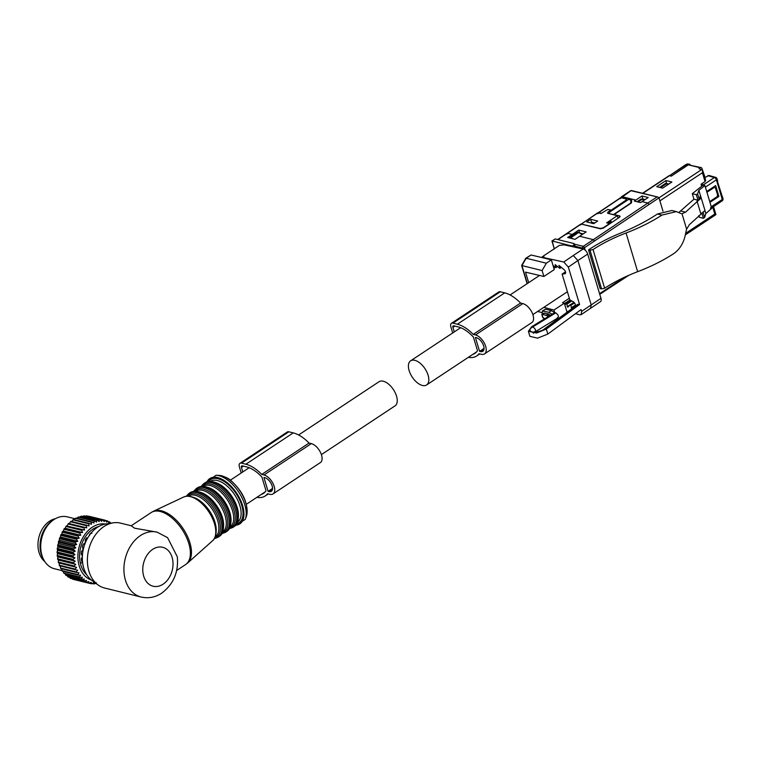 <?xml version="1.0" encoding="UTF-8"?>
<svg xmlns="http://www.w3.org/2000/svg" width="761" height="761" viewBox="0 0 761 761"><rect width="100%" height="100%" fill="white"/><g stroke="black" fill="none" stroke-linecap="round" stroke-linejoin="round"><path stroke-width="1.14" d="M659.901 200.866L702.403 172.728L702.603 170.15L699.017 168.666L700.32 167.8A1.712 1.265 -76.1 0 1 701.984 168.485L702.336 169.636M642.531 193.265L668.957 175.772A1.712 0.904 -123.5 0 1 669.452 175.715L671.25 176.152L688.344 164.842L701.185 167.62M662.65 188.129L671.887 182.012L665.961 180.547L656.724 186.664L662.65 188.129M662.983 211.158L658.988 197.841L584.477 247.715L585.219 250.207M665.961 180.547L666.512 183.762M668.814 184.048L666.845 183.544M701.68 186.226L701.081 184.219L705.057 181.584L705.162 180.148M572.272 234.445L578.769 230.079L586.16 231.905L575.04 239.325L567.649 237.508L572.272 234.445L567.487 233.266L581.185 224.057L580.662 225.009L581.185 224.057L600.324 228.785L603.359 228.091L619.416 217.304L619.53 215.886L614.127 214.545L631.449 202.911L631.716 199.506L621.49 196.985L620.966 197.927L630.955 190.707A1.341 0.989 -76.1 0 1 631.63 190.573A1.341 1.341 0 0 0 630.565 190.754A1.341 0.704 56.5 0 1 630.955 190.707L658.037 197.089L658.988 197.841M685.642 233.332L714.788 214.031L715.492 214.564M713.533 206.592L715.939 214.612L685.347 234.873M701.081 184.219L703.373 184.828L714.379 177.541A2.226 1.646 -74 0 1 715.54 177.332L708.948 175.449L704.838 177.617M717.252 196.319L718.898 196.424L709.956 202.35L711.269 206.745L710.413 208.324M718.898 196.424L715.644 185.589L706.703 191.515L705.39 187.12L716.386 179.834A2.226 1.17 56.5 0 0 714.379 177.541L707.797 175.667M703.373 184.828L704.267 185.361M641.999 195.977L634.341 201.066L640.562 202.597L648.22 197.508L641.999 195.977L642.893 199.001L642.389 199.325M717.157 180.509L722.303 196.699M645.109 199.572L642.893 199.001M631.506 202.169L630.859 200.019L630.698 203.415M583.173 233.903L579.616 232.999M620.091 216.286L619.53 215.886L619.854 216.942M711.611 207.858L722.046 200.952A2.226 1.17 -123.5 0 0 722.275 199.458A2.226 0.942 -16.7 0 0 722.95 198.45L722.332 196.376M579.625 232.99L578.769 230.079M705.086 177.456L702.831 170.921M713.675 207.068L713.77 206.431M671.335 176.095L688.686 164.347A1.712 1.265 -76.1 0 1 690.313 164.937M689.2 164.148L687.173 163.976L669.766 175.506L671.269 175.877M688.686 164.347L686.108 164.414L669.766 175.506M668.044 184.552L665.456 183.487L659.587 187.377M666.474 183.743L660.605 187.625M644.158 200.2L641.19 198.982L637.043 201.732M630.859 200.019L628.519 199.439L609.78 211.996L609.314 213.689M638.07 201.979L642.208 199.239M630.612 203.13L613.528 214.583L609.713 213.793M527.335 283.539L521.941 265.579L542.108 270.555L543.887 276.471L525.537 272.134L528.686 282.645M543.82 307.358L553.951 310.041L564.329 303.173L562.579 302.697L569.352 298.217M521.941 265.579L526.174 258.236L525.899 259.006L526.174 258.236L546.331 263.211L542.108 270.555M546.331 263.211L551.345 259.891L546.75 258.721L531.073 254.983L525.813 258.255M567.801 245.651L567.582 244.928L552.201 240.999L554.122 248.257L551.934 240.971M575.63 247.363L573.994 243.568L555.292 238.944L551.944 240.961M581.651 224.172L600.267 228.481L603.302 227.786L609.551 223.591L606.631 222.868L617.333 215.677L607.982 213.365L608.096 211.948L610.769 210.15L607.849 209.427L600.971 213.518L598.051 212.795L597.518 213.736M537.599 311.477L542.193 312.619M555.463 319.411L556.852 319.753L556.557 318.735M554.731 312.638L553.951 310.041M564.329 303.173L567.04 312.238M569.979 299.977L564.462 303.629M573.994 243.568L573.88 244.975L572.262 246.041L567.582 244.928M607.43 212.956L607.982 213.365M590.679 219.292L597.689 221.023L593.751 223.667L586.741 221.936L590.679 219.292L591.83 223.192M608.267 223.268L611.016 221.09L611.483 222.64L609.361 222.183M594.826 222.944L592.429 222.402L591.896 223.354L592.429 222.402M592.058 223.249L593.114 222.554M555.188 267.434L553.865 268.31M543.887 276.471L554.255 269.603L551.345 259.891M544.809 318.678L543.097 317.993L542.393 316.709M545.285 313.132L541.832 314.103L548.805 316.234M549.547 315.777L547.616 313.713M572.453 246.669L572.262 246.041M569.837 238.041L569.647 237.337L570.931 237.651L578.76 232.466L582.165 234.578M570.931 237.651L572.643 238.735M569.647 237.337L577.475 232.153L578.76 232.466M618.094 218.198L617.333 215.677M611.073 211.139L610.769 210.15M543.097 317.993L541.832 314.103M608.467 209.579L611.311 210.065L626.113 200.114L626.208 198.982L626.997 200.466M620.415 198.631L620.947 197.689L626.208 198.982M620.947 197.689L598.745 212.604L598.222 213.546L598.745 212.604L601.361 213.251M611.311 210.065L611.54 210.816M678.831 212.481L693.937 199.211L697.98 200.21L699.245 199.372L700.472 195.653L698.874 190.317L704.905 185.522L711.754 208.343L705.847 213.565L704.943 210.54M706.94 192.286L714.351 187.377L715.435 187.824L717.642 195.168L717.138 196.661L709.718 201.57M704.905 185.522L703.126 185.085L692.282 193.694L696.334 194.692L697.609 193.893L698.874 190.317M699.245 199.372L697.609 193.893M700.472 195.653L701.214 197.936L685.537 212.167L681.989 213.727L686.622 229.185L685.785 232.533C684.263 242.046 680.172 249.123 673.523 253.765A98.017 41.398 163.3 0 1 637.651 271.677C625.247 276.424 614.241 281.941 604.643 288.229L601.609 288.914L590.003 250.236L593.038 249.551L604.643 288.229M686.622 229.185L689.314 224.742L704.99 210.502L701.214 197.936M705.847 213.565L704.657 217.418L703.031 211.986M698.845 215.563L699.369 217.285L703.411 218.283L701.804 212.928M704.657 217.418L703.411 218.283M693.937 199.211L692.282 193.694M714.351 187.377L713.333 187.13M697.98 200.21L696.334 194.692M700.795 213.689L697.028 201.113M593.038 249.551C602.636 243.263 613.642 237.746 626.046 232.999A98.017 41.398 163.3 0 0 661.918 215.087L676.377 211.606L681.19 213.613M676.244 211.568L671.896 210.493L657.456 213.984A111.382 47.049 163.3 0 1 620.615 233.085A93.555 39.524 163.3 0 0 589.794 249.047L588.538 249.874L590.003 250.236M588.538 249.874L600.144 288.552L601.609 288.914M579.616 314.816L575.497 313.675M567.915 311.591L566.755 311.278M600.962 298.35L581.632 311.373L581.147 314.654L600.458 301.641A4.899 2.587 -123.5 0 0 600.962 298.35L587.682 254.06L577.894 260.547L591.183 304.828L590.65 308.129M581.147 314.654L579.625 314.816M561.399 267.406L559.877 268.414L558.983 265.389L564.044 269.632A2.673 1.408 56.5 0 1 565.49 271.839A2.673 1.408 56.5 0 1 565.214 273.627A2.673 1.408 56.5 0 1 564.871 273.76L562.113 274.084L565.499 271.848M559.877 268.414L555.121 264.6L555.977 267.606L553.028 265.522M557.318 266.711L555.977 267.606M544.638 258.217L543.44 255.962L559.364 245.413L564.082 244.842L583.116 248.999A4.899 2.587 -123.5 0 1 587.682 254.06M544.515 257.798L563.777 262.003L568.343 267.073L577.894 260.547L573.28 255.506L563.777 262.003M570.978 300.519L565.908 303.867L566.945 304.162L567.326 306.683L573.965 302.288L569.903 304.999L570.94 305.294L571.311 307.815L575.373 305.132M564.871 304.999L565.908 303.867M571.787 300.956L566.945 304.162M569.903 304.999L567.877 307.206L567.326 306.683M574.526 302.916L570.94 305.294M562.113 274.084L569.856 299.91L573.271 301.765A2.673 1.408 56.5 0 1 575.24 304.324A2.673 1.408 56.5 0 1 574.983 306.112L571.872 308.338L571.311 307.815M557.223 317.908C559.173 316.842 558.669 315.168 555.72 312.876L554.693 312.628L531.635 326.745L528.381 331.311L529.894 336.333L537.57 338.141L547.844 334.069L581.09 309.556L581.632 311.373M528.381 331.311L536.638 333.014L546.341 329.037L579.578 304.524L568.343 267.073M544.077 258.084L543.44 255.962M544.362 328.961L577.675 304.39L579.578 304.524M554.693 312.628L551.392 310.631L545.542 309.194L542.374 310.945L548.862 312.305L551.392 310.631M548.862 312.305L552.067 314.236M542.507 313.656L542.136 312.438L543.021 310.859L545.542 309.194M550.213 315.368L548.567 313.951L544.334 313.19M55.391 518.707A23.391 17.246 103.9 0 0 42.331 528.943A23.391 17.246 103.9 0 0 44.804 561.58M110.649 523.226L110.06 522.236A32.523 23.981 -76.1 0 0 109.565 521.96L108.043 521.58M96.286 582.679L94.174 583.915A32.523 23.981 -76.1 0 1 93.793 583.915A32.523 23.981 -76.1 0 1 93.613 583.915L93.727 582.679L91.52 583.763A32.523 23.981 -76.1 0 1 90.968 583.677L91.225 582.298L88.932 583.211A32.523 23.981 -76.1 0 1 88.4 583.05L88.809 581.556L86.45 582.289A32.523 23.981 -76.1 0 1 85.945 582.051L86.507 580.462L84.1 580.995A32.523 23.981 -76.1 0 1 83.624 580.681L84.357 579.016L81.912 579.349A32.523 23.981 -76.1 0 1 81.475 578.959L82.369 577.247L79.905 577.361A32.523 23.981 -76.1 0 1 79.515 576.905L80.58 575.173L78.126 575.069A32.523 23.981 -76.1 0 1 77.774 574.555L79.001 572.814L76.566 572.491A32.523 23.981 -76.1 0 1 76.271 571.92L77.66 570.198L75.263 569.666A32.523 23.981 -76.1 0 1 75.025 569.047L76.576 567.373L74.236 566.622A32.523 23.981 -76.1 0 1 74.055 565.965L75.748 564.358L73.484 563.406A32.523 23.981 -76.1 0 1 73.36 562.712L75.196 561.19L73.027 560.039A32.523 23.981 -76.1 0 1 72.97 559.325L74.93 557.918L72.866 556.576A32.523 23.981 -76.1 0 1 72.866 555.844L74.949 554.569L72.999 553.057A32.523 23.981 -76.1 0 1 73.056 552.315L75.244 551.192L73.427 549.518A32.523 23.981 -76.1 0 1 73.551 548.786L75.824 547.825L74.15 546.018A32.523 23.981 -76.1 0 1 74.331 545.285L76.68 544.515L75.149 542.574A32.523 23.981 -76.1 0 1 75.396 541.87L77.793 541.29L76.423 539.254A32.523 23.981 -76.1 0 1 76.728 538.579L79.163 538.198L77.955 536.077A32.523 23.981 -76.1 0 1 78.307 535.44L80.761 535.268L79.715 533.1A32.523 23.981 -76.1 0 1 80.114 532.5L82.578 532.548L81.703 530.341A32.523 23.981 -76.1 0 1 82.14 529.799L84.585 530.065L83.872 527.849A32.523 23.981 -76.1 0 1 84.347 527.363L86.754 527.849L86.202 525.651A32.523 23.981 -76.1 0 1 86.706 525.233L89.066 525.927L88.676 523.768A32.523 23.981 -76.1 0 1 89.208 523.416L91.491 524.319L91.253 522.217A32.523 23.981 -76.1 0 1 91.805 521.941L94.003 523.045L93.907 521.038A32.523 23.981 -76.1 0 1 94.469 520.838L96.561 522.132L96.599 520.229A32.523 23.981 -76.1 0 1 97.161 520.105L99.149 521.58L99.301 519.801A32.523 23.981 -76.1 0 1 99.862 519.763L101.717 521.39L101.984 519.763A32.523 23.981 -76.1 0 1 102.535 519.801L104.257 521.58L104.609 520.115A32.523 23.981 -76.1 0 1 105.151 520.239L106.721 522.141L107.149 520.847A32.523 23.981 -76.1 0 1 107.662 521.047L109.08 523.064L109.565 521.96M91.567 580.158A28.956 21.346 -76.1 0 1 78.659 548.909A28.956 21.346 -76.1 0 1 102.963 523.825A28.956 21.346 -76.1 0 1 105.427 524.025M96.305 583.658L94.992 583.44M65.075 573.699L65.693 575.059A32.523 23.981 103.9 0 0 66.131 575.449L81.912 579.349M63.239 571.397L63.734 573.014A32.523 23.981 103.9 0 0 64.133 573.471L79.905 577.361M61.651 568.809L61.993 570.655A32.523 23.981 103.9 0 0 62.345 571.178L78.126 575.069M60.338 565.984L60.5 568.029A32.523 23.981 103.9 0 0 60.785 568.6L76.566 572.491M76.576 567.373L59.263 563.102L59.253 565.157A32.523 23.981 103.9 0 0 59.491 565.775L75.263 569.666M59.263 563.102L74.236 566.622M75.748 564.358L58.435 560.086L58.274 562.065A32.523 23.981 103.9 0 0 58.454 562.731M58.435 560.086L73.484 563.406M75.196 561.19L57.884 556.919L57.589 558.812A32.523 23.981 103.9 0 0 57.703 559.506M57.884 556.919L57.246 556.148L73.027 560.039M74.93 557.918L57.617 553.647L57.189 555.425A32.523 23.981 103.9 0 0 57.246 556.148M57.617 553.647L57.085 552.676L72.866 556.576M74.949 554.569L57.636 550.298L57.085 551.944A32.523 23.981 103.9 0 0 57.085 552.676M57.636 550.298L57.218 549.157L72.999 553.057M75.244 551.192L57.931 546.921L57.284 548.424A32.523 23.981 103.9 0 0 57.218 549.157M57.931 546.921L57.646 545.627L73.427 549.518M75.824 547.825L58.511 543.554L57.769 544.886A32.523 23.981 103.9 0 0 57.646 545.627M58.511 543.554L58.369 542.117L74.15 546.018M76.68 544.515L59.368 540.234L58.549 541.394A32.523 23.981 103.9 0 0 58.369 542.117M59.368 540.234L59.368 538.683L75.149 542.574M77.793 541.29L60.48 537.009L59.615 537.97A32.523 23.981 103.9 0 0 59.368 538.683M60.48 537.009L60.642 535.354L76.423 539.254M79.163 538.198L61.85 533.918L60.947 534.679A32.523 23.981 103.9 0 0 60.642 535.354M61.85 533.918L62.174 532.186L77.955 536.077M80.761 535.268L63.448 530.997L62.526 531.539A32.523 23.981 103.9 0 0 62.174 532.186M63.448 530.997L63.943 529.199L79.715 533.1M82.578 532.548L65.265 528.277L64.333 528.61A32.523 23.981 103.9 0 0 63.943 529.199M65.265 528.277L65.922 526.45L81.703 530.341M84.585 530.065L66.359 525.908A32.523 23.981 103.9 0 0 65.922 526.45M67.263 525.784L68.09 523.958L83.872 527.849M86.754 527.849L68.566 523.473A32.523 23.981 103.9 0 0 68.09 523.958M69.441 523.568L70.421 521.751L86.202 525.651M71.781 521.542L72.894 519.868L88.676 523.768M74.293 519.734L75.472 518.327L91.253 522.217M76.928 518.27L78.126 517.138L93.907 521.038M107.149 520.847L105.275 520.381M105.151 520.239L89.37 516.338A32.523 23.981 -76.1 0 0 88.828 516.215L104.609 520.115M102.535 519.801L86.754 515.91A32.523 23.981 -76.1 0 0 86.202 515.863L101.984 519.763M84.88 516.576L86.202 515.863M86.802 574.84A26.73 19.71 -76.1 0 1 80.618 547.673A26.73 19.71 -76.1 0 1 98.74 526.517M93.613 583.915L92.014 583.516M90.968 583.677L88.999 583.192M88.932 583.211L73.151 579.321A32.523 23.981 103.9 0 1 72.618 579.159L72.362 578.807M88.4 583.05L72.618 579.159M86.45 582.289L70.668 578.398A32.523 23.981 103.9 0 1 70.164 578.151L69.346 576.895M85.945 582.051L70.164 578.151M84.1 580.995L68.319 577.095A32.523 23.981 103.9 0 1 67.843 576.781L67.13 575.478M83.624 580.681L67.843 576.781M81.475 578.959L65.693 575.059M79.515 576.905L63.734 573.014M77.774 574.555L61.993 570.655M76.271 571.92L60.5 568.029M75.025 569.047L59.253 565.157M74.055 565.965L58.274 562.065M73.36 562.712L57.589 558.812M72.97 559.325L57.189 555.425M72.866 555.844L57.085 551.944M73.056 552.315L57.284 548.424M73.551 548.786L57.769 544.886M74.331 545.285L58.549 541.394M75.396 541.87L59.615 537.97M76.728 538.579L60.947 534.679M78.307 535.44L62.526 531.539M80.114 532.5L64.333 528.61M82.14 529.799L66.359 525.908M84.347 527.363L68.566 523.473M86.706 525.233L70.935 521.333A32.523 23.981 103.9 0 0 70.421 521.751M89.208 523.416L73.427 519.516A32.523 23.981 103.9 0 0 72.894 519.868M91.805 521.941L76.024 518.051A32.523 23.981 103.9 0 0 75.472 518.327M94.469 520.838L78.687 516.938A32.523 23.981 103.9 0 0 78.126 517.138M96.599 520.229L80.818 516.329L79.629 517.204M97.161 520.105L81.379 516.205A32.523 23.981 103.9 0 0 80.818 516.329M99.301 519.801L83.52 515.901L82.264 516.7M99.862 519.763L84.091 515.863A32.523 23.981 103.9 0 0 83.52 515.901M61.983 570.607L54.478 568.752A26.73 19.71 -76.1 0 1 43.853 559.982A26.73 19.71 -76.1 0 1 53.803 519.677A26.73 19.71 -76.1 0 1 63.857 516.424A26.73 19.71 -76.1 0 1 67.291 516.852L75.025 518.764M53.803 519.677L52.233 520.724A24.932 18.378 103.9 0 0 42.958 558.317L43.853 559.982M91.891 533.366L91.301 532.7A24.01 17.703 -76.1 0 0 89.589 534.26L89.513 535.525M87.62 538.084L86.659 537.78A24.01 17.703 -76.1 0 0 85.327 539.901L85.308 542.698L83.253 544.286A24.01 17.703 -76.1 0 0 82.426 546.75L83.016 549.556L81.417 551.573A24.01 17.703 -76.1 0 0 81.18 554.141L82.435 555.844M82.454 556.281L81.322 558.926A24.01 17.703 -76.1 0 0 81.703 561.352L82.521 561.333M83.073 565.404L82.987 565.632A24.01 17.703 -76.1 0 0 83.272 566.279M131.234 525.756L120.618 523.14A33.417 24.637 103.9 0 0 113.275 522.826A33.417 24.637 103.9 0 0 103.905 526.564A33.417 24.637 103.9 0 0 87.61 555.882A33.417 24.637 103.9 0 0 97.95 584.867A33.417 24.637 103.9 0 0 104.599 588.015L141.127 597.033A33.417 24.637 103.9 0 1 123.91 569.77A33.417 24.637 103.9 0 1 140.433 535.582A33.417 24.637 103.9 0 1 157.147 532.158L134.649 528.22L131.196 525.784L151.163 512.562A31.182 16.447 56.5 0 1 171.063 517.223A31.182 16.447 56.5 0 1 188.757 543.344A31.182 16.447 56.5 0 1 185.598 564.567L187.691 562.959A31.087 16.39 56.5 0 0 172.205 516.529A31.087 16.39 56.5 0 0 153.465 511.268L151.163 512.562M141.127 597.033C148.443 598.65 155.311 597.356 161.732 593.142C173.489 584.229 178.683 572.11 177.303 556.786L167.582 537.656L157.147 532.158M113.275 522.826L105.903 523.948A30.43 22.43 103.9 0 0 97.379 527.354A30.43 22.43 103.9 0 0 82.54 554.046A30.43 22.43 103.9 0 0 91.957 580.453L97.95 584.867M81.513 558.65A21.612 15.933 103.9 0 0 81.779 560.153L82.397 560.305M256.866 497.342A32.333 17.046 -123.5 0 0 265.18 495.991A32.333 17.046 -123.5 0 0 267.53 493.746L269.794 494.308A11.139 5.869 -123.5 0 0 273.037 493.927L320.381 462.574A11.139 5.869 -123.5 0 0 320.552 452.548A11.139 5.869 -123.5 0 0 311.335 443.615L309.071 443.064A32.333 17.046 -123.5 0 0 293.232 432.885L288.847 431.801A5.346 2.816 -123.5 0 0 287.287 431.982L239.943 463.335A5.346 2.816 -123.5 0 0 239.392 466.921L241.208 472.99M288.847 431.801L241.503 463.145A5.346 2.816 -123.5 0 0 239.943 463.335M241.503 463.145L245.889 464.229A32.333 17.046 -123.5 0 1 261.727 474.407L263.991 474.969A11.139 5.869 -123.5 0 1 273.199 483.891A11.139 5.869 -123.5 0 1 273.037 493.927M268.975 491.596A8.019 4.224 -123.5 0 0 271.316 491.321A8.019 4.224 -123.5 0 0 271.43 484.101A8.019 4.224 -123.5 0 0 264.799 477.67L263.924 477.461L268.1 491.378L268.975 491.596L272.486 489.275M243.406 466.122L241.437 467.425A2.226 1.17 -123.5 0 1 241.665 465.932A2.226 1.17 -123.5 0 1 242.312 465.856L246.697 466.94A29.213 15.401 -123.5 0 1 261.917 477.099L266.008 490.731A29.213 15.401 -123.5 0 1 263.458 493.394A29.213 15.401 -123.5 0 1 261.308 494.412M241.437 467.425L242.788 471.944M309.071 443.064L261.727 474.407M272.552 488.438L268.1 491.378M468.357 357.328A32.333 17.046 -123.5 0 0 476.662 355.977A32.333 17.046 -123.5 0 0 479.011 353.722L481.275 354.284A11.139 5.869 -123.5 0 0 484.519 353.903L531.872 322.55A11.139 5.869 -123.5 0 0 532.034 312.524A11.139 5.869 -123.5 0 0 522.817 303.591L520.562 303.04A32.333 17.046 -123.5 0 0 504.714 292.861L500.329 291.777A5.346 2.816 -123.5 0 0 498.778 291.958L451.425 323.311A5.346 2.816 -123.5 0 0 450.873 326.897L452.69 332.966M500.329 291.777L452.985 323.121A5.346 2.816 -123.5 0 0 451.425 323.311M452.985 323.121L457.371 324.205A32.333 17.046 -123.5 0 1 473.209 334.383L475.473 334.945A11.139 5.869 -123.5 0 1 484.69 343.867A11.139 5.869 -123.5 0 1 484.519 353.903M480.457 351.572A8.019 4.224 -123.5 0 0 482.797 351.297A8.019 4.224 -123.5 0 0 482.921 344.077A8.019 4.224 -123.5 0 0 476.281 337.646L475.406 337.437L479.582 351.363L480.457 351.572L483.967 349.251M454.888 326.098L452.919 327.401A2.226 1.17 -123.5 0 1 453.147 325.908A2.226 1.17 -123.5 0 1 453.794 325.832L458.179 326.916A29.213 15.401 -123.5 0 1 473.409 337.075L477.499 350.707A29.213 15.401 -123.5 0 1 474.94 353.37A29.213 15.401 -123.5 0 1 472.79 354.388M452.919 327.401L454.269 331.92M520.562 303.04L473.209 334.383M484.034 348.414L479.582 351.363M409.114 370.55A14.478 7.639 56.5 0 1 410.617 360.819A14.478 7.639 56.5 0 1 428.101 375.24A14.478 7.639 56.5 0 1 426.598 384.971A14.478 7.639 56.5 0 1 409.114 370.55M298.607 434.978L379.045 381.718A14.478 7.639 56.5 0 1 396.538 396.139A14.478 7.639 56.5 0 1 395.035 405.87L321.389 454.621M700.32 167.8L688.344 164.842M669.452 175.715L642.836 193.342M658.988 197.822L701.937 169.389M714.788 214.031L712.715 207.125M705.057 181.584L702.403 172.728M599.563 293.679L624.962 277.023M656.819 197.089L647.82 203.044L649.047 204.424M621.965 196.661L621.442 197.603L621.965 196.661L635.806 200.076M642.018 201.617L647.82 203.044L593.352 239.648L594.579 241.028M608.049 288.657L608.581 287.706L608.049 288.657M579.654 236.271L593.352 239.648L583.249 246.336A1.341 0.704 -123.5 0 1 584.477 247.715A1.341 0.561 -16.7 0 1 582.65 248.124A1.341 0.989 -76.1 0 1 583.249 246.336L574.631 244.205M582.897 248.952L582.65 248.124L575.297 246.307M716.529 178.435L716.386 179.834L722.275 199.458L711.269 206.745M567.487 233.266L566.964 234.207L567.487 233.266L557.927 239.601M644.89 199.715L642.636 199.163M531.073 254.983L526.165 258.226M541.613 257.494L543.525 256.229M555.292 238.944L552.201 240.999M581.566 223.867L598.051 212.795M555.007 248.305L554.341 248.143L553.941 249.332M543.925 313.104L542.384 314.122M546.769 315.206L548.31 314.188M574.565 247.135L573.88 244.975M608.562 213.508L608.096 211.948M546.018 315.035A2.454 1.294 56.5 0 1 547.93 316.766M544.372 318.574C541.87 316.643 541.452 315.225 543.097 314.322M626.351 200.894L626.113 200.114M681.105 211.073L685.537 212.167M626.046 232.999L637.651 271.677M661.918 215.087L657.456 213.984M564.871 273.76L565.471 273.361M573.28 255.506L583.116 248.999M564.757 304.609L570.95 300.509M547.844 334.069L546.341 329.037L545.285 328.809L578.55 304.267M533.423 333.328L532.966 331.91C532.253 332.871 542.212 331.454 544.381 328.942L545.285 328.809C543.173 330.807 539.178 332.043 533.299 332.528C528.99 330.978 528.847 329.085 532.862 326.869C535.811 329.152 536.315 330.826 534.374 331.901M531.834 326.621L532.862 326.869L555.72 312.876M82.473 561.323L81.655 561.123M183.658 497.028C188.395 495.088 193.874 496.553 200.105 501.413C213.261 511.402 220.994 534.155 212.595 540.729A26.283 13.86 -123.5 0 0 199.496 501.47A26.283 13.86 -123.5 0 0 183.658 497.028L153.465 511.268M200.2 501.566A25.398 13.394 56.5 0 1 215.658 534.089M192.856 497.161A24.504 12.918 56.5 0 1 201.018 501.585A24.504 12.918 56.5 0 1 216.057 532.196M188.043 496.162L188.072 496.143A24.504 12.918 56.5 0 1 203.701 499.806A24.504 12.918 56.5 0 1 217.608 520.324A24.504 12.918 56.5 0 1 215.125 537.009L215.097 537.028M186.93 496.182A25.398 13.394 56.5 0 1 204.671 498.607A25.398 13.394 56.5 0 1 219.549 521.551A25.398 13.394 56.5 0 1 214.64 538.037M186.226 496.258L188.871 493.48A26.283 13.86 56.5 0 1 205.641 497.409A26.283 13.86 56.5 0 1 220.557 519.421A26.283 13.86 56.5 0 1 217.893 537.314L214.298 538.655M188.871 493.48L190.031 492.709A26.283 13.86 56.5 0 1 206.802 496.638A26.283 13.86 56.5 0 1 221.717 518.65A26.283 13.86 56.5 0 1 219.054 536.543L217.893 537.314M207.62 496.657A25.398 13.394 56.5 0 1 222.783 530.369M200.229 492.243A24.504 12.918 56.5 0 1 208.438 496.676A24.504 12.918 56.5 0 1 223.468 527.344M195.453 491.254L195.491 491.235A24.504 12.918 56.5 0 1 211.12 494.897A24.504 12.918 56.5 0 1 225.018 515.416A24.504 12.918 56.5 0 1 222.545 532.101L222.507 532.12M194.34 491.283A25.398 13.394 56.5 0 1 212.091 493.699A25.398 13.394 56.5 0 1 226.968 516.652A25.398 13.394 56.5 0 1 222.05 533.128M193.646 491.359L196.29 488.562A26.283 13.86 56.5 0 1 213.061 492.5A26.283 13.86 56.5 0 1 227.967 514.512A26.283 13.86 56.5 0 1 225.313 532.396L221.708 533.746M196.29 488.562L197.451 487.791A26.283 13.86 56.5 0 1 214.221 491.73A26.283 13.86 56.5 0 1 229.137 513.742A26.283 13.86 56.5 0 1 226.474 531.625L225.313 532.396M215.04 491.749A25.398 13.394 56.5 0 1 230.203 525.461M207.648 487.325A24.504 12.918 56.5 0 1 215.858 491.768A24.504 12.918 56.5 0 1 230.887 522.427M202.873 486.346L202.902 486.327A24.504 12.918 56.5 0 1 218.54 489.989A24.504 12.918 56.5 0 1 232.438 510.507A24.504 12.918 56.5 0 1 229.965 527.183L229.927 527.211M201.76 486.374A25.398 13.394 56.5 0 1 219.51 488.79A25.398 13.394 56.5 0 1 234.388 511.734A25.398 13.394 56.5 0 1 229.47 528.22M201.056 486.45L203.71 483.654A26.283 13.86 56.5 0 1 220.481 487.582A26.283 13.86 56.5 0 1 235.387 509.594A26.283 13.86 56.5 0 1 232.733 527.487L229.128 528.838M203.71 483.654L204.871 482.883A26.283 13.86 56.5 0 1 221.641 486.812A26.283 13.86 56.5 0 1 236.557 508.824A26.283 13.86 56.5 0 1 233.893 526.717L232.733 527.487M222.459 486.831A25.398 13.394 56.5 0 1 237.622 520.553M215.059 482.417A24.504 12.918 56.5 0 1 223.268 486.85A24.504 12.918 56.5 0 1 238.307 517.518M210.293 481.437L210.321 481.409A24.504 12.918 56.5 0 1 225.95 485.071A24.504 12.918 56.5 0 1 239.858 505.599A24.504 12.918 56.5 0 1 237.375 522.274L237.346 522.293M208.619 481.513A25.836 13.622 56.5 0 1 227.016 483.53A25.836 13.622 56.5 0 1 242.264 507.321A25.836 13.622 56.5 0 1 236.614 523.806M206.944 481.894A27.177 14.326 56.5 0 1 227.13 482.617A27.177 14.326 56.5 0 1 243.434 508.852A27.177 14.326 56.5 0 1 235.615 525.204M218.93 475.387C224.219 476.262 228.281 478.051 231.144 480.752C243.663 492.319 248.714 504.305 246.279 516.7A26.53 13.993 -123.5 0 0 230.707 480.657A26.53 13.993 -123.5 0 0 218.93 475.387L216.076 475.264A28.338 14.935 56.5 0 1 228.652 480.885A28.338 14.935 56.5 0 1 245.289 519.373L234.949 525.889M163.12 584.163A20.052 14.782 103.9 0 0 172.1 557.356A20.052 14.782 103.9 0 0 152.676 549.356A20.052 14.782 103.9 0 0 143.696 576.163A20.052 14.782 103.9 0 0 163.12 584.163M86.859 537.922A21.612 15.933 103.9 0 0 85.375 540.101M83.301 544.277A21.612 15.933 103.9 0 0 82.435 546.759M81.446 551.544A21.612 15.933 103.9 0 0 81.256 554.179M90.664 533.585A21.727 16.019 103.9 0 0 89.57 534.479M80.818 562.683L82.683 563.14M293.232 432.885L245.889 464.229M311.335 443.615L263.991 474.969M504.714 292.861L457.371 324.205M522.817 303.591L475.473 334.945M705.723 180.566L702.603 170.15M657.961 197.07L631.63 190.573M599.763 294.355L608.448 288.609M608.439 288.609L628.957 275.225M621.166 196.985L630.565 190.754M717.69 180.909L717.062 178.835A2.226 2.226 0 0 0 715.54 177.332M722.046 200.952A2.226 2.226 0 0 0 722.95 198.45M557.689 239.544L580.795 224.105M689.542 164.176L686.108 164.414M527.116 283.682L521.646 265.465L525.746 258.331M541.385 257.446L543.468 256.057M581.366 224.105L597.651 212.842M554.122 248.257L553.77 249.247M548.871 314.578L549.68 315.691M598.374 212.633L620.557 197.736M535.192 331.815L534.66 332.167M535.173 331.825L558.041 317.822M81.655 561.095L82.473 561.295M212.595 540.729L187.691 562.959M190.031 492.709C194.873 489.96 200.695 491.226 207.525 496.505C221.289 506.912 228.823 530.978 219.054 536.543M197.451 487.791C202.293 485.042 208.114 486.317 214.944 491.596C228.709 502.003 236.233 526.07 226.474 531.625M204.871 482.883C209.703 480.134 215.534 481.399 222.355 486.688C236.129 497.095 243.653 521.152 233.893 526.717M216.076 475.264L206.05 482.236M246.279 516.7L245.289 519.373M176.657 570.493L185.598 564.567M268.291 493.937L265.18 495.991M479.772 353.913L476.662 355.977M410.617 360.819L460.633 327.706M510.098 294.954L539.52 275.472M426.598 384.971L476.709 351.791M532.881 314.597L567.411 291.739M246.355 504.305L265.228 491.815M230.374 480.162L249.151 467.73"/></g></svg>
